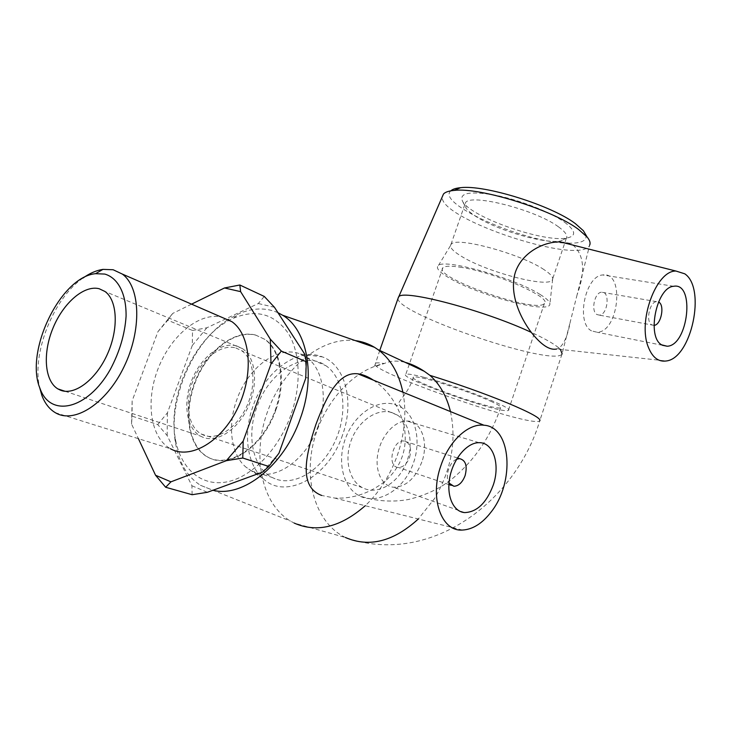 <?xml version="1.0" encoding="UTF-8"?>
<svg xmlns="http://www.w3.org/2000/svg" width="732" height="732" viewBox="0 0 732 732"><rect width="100%" height="100%" fill="white"/><g stroke="black" fill="none" stroke-linecap="round" stroke-linejoin="round"><path stroke-width="0.55" stroke-dasharray="3.66 2.75" d="M342.53 435.046C328.476 477.731 285.251 500.057 263.346 478.82C246.794 464.82 242.933 433.381 253.171 405.766C265.14 371.033 298.006 346.822 322.327 356.877C344.717 364.627 355.02 400.898 342.53 435.046M318.146 426.115C306.241 461.581 272.258 483.376 251.332 470.841L245.769 466.989C230.717 454.224 227.332 425.182 236.875 399.544C248.047 367.308 278.306 344.799 300.376 354.078L306.287 357.234C322.647 367.894 328.366 398.117 318.146 426.115M275.095 478.801L271.883 477.337C252.531 467.501 246.327 435.247 256.914 406.992C268.8 371.947 303.945 349.768 325.877 365.689C343.701 377.511 348.578 411.457 335.412 440.572C322.455 469.798 294.74 486.734 275.095 478.801M192.113 494.713L191.921 485.755L167.152 435.549L157.737 424.578L132.062 416.133L131.55 424.057L138.412 438.688M157.737 424.578L167.427 412.821L192.287 345.486L192.525 330.471L167.774 320.232L157.929 331.697L132.153 400.807L132.062 416.133M191.574 304.155L172.715 313.433L167.774 320.232M192.525 330.471L206.845 327.79L258.305 303.515L264.27 296.433M157.929 331.697L172.715 313.433M131.55 424.057L132.153 400.807M55.284 412.665L170.41 448.707C150.225 437.599 145.366 401.163 158.066 368.745C170.538 336.226 198.509 312.454 220.936 316.919M206.845 327.79L192.287 345.486M274.463 307.303L258.305 303.515M167.427 412.821L167.152 435.549M191.921 485.755L207.385 492.297M305.729 378.307L305.848 365.79L304.695 354.078M262.413 472.158L278.974 453.209M564.573 222.235C575.947 230.891 576.606 236.18 566.541 238.092C543.611 242.603 471.902 217.495 462.78 201.748C458.406 193.056 469.075 190.842 494.805 195.087C519.208 199.79 550.272 211.923 564.573 222.235M558.406 226.783C535.321 209.48 469.23 192.909 465.387 202.947L465.955 207.925C467.592 210.331 470.639 212.985 475.086 215.903C495.564 229.757 543.766 244.076 560.465 241.02L566.339 238.293C567.959 235.585 565.305 231.751 558.406 226.783M450.802 190.851C435.86 203.295 520.937 241.34 564.894 243.061M568.178 243.198C581.299 243.454 587.201 240.691 585.865 234.908M543.94 269.577C521.23 254.095 457.784 236.701 451.571 243.875L450.958 244.433C449.247 247.041 452.651 250.939 461.151 256.127C486.094 271.847 547.92 288.335 552.321 279.935L552.642 279.267C553.209 276.971 550.308 273.741 543.94 269.577M560.483 241.944C565.955 242.191 570.466 243.546 574.007 245.989C584.282 255.999 585.316 272.231 577.118 294.703L589.653 245.174C581.162 266.164 438.953 219.197 442.256 196.826M577.118 294.703L570.274 321.769C567.831 335.421 564.061 344.186 558.973 348.057C554.051 343.848 544.828 338.623 531.286 332.374M397.933 298.674C398.473 314.604 553.035 367.052 561.993 354.114L570.274 321.769M560.428 349.42L558.973 348.057L556.723 349.008L666.266 360.977M290.824 415.135C278.297 450.326 250.683 478.106 225.465 482.15C200.184 486.277 180.264 467.629 175.369 438.797C166.978 394.603 196.35 333.874 233.737 318.118C256.237 308.877 274.381 313.882 288.161 333.133C300.248 352.312 301.666 384.712 290.824 415.135M277.95 312.692C265.643 307.33 252.403 307.779 238.257 314.046L228.302 319.481M227.716 319.866C192.278 342.448 167.646 400.514 175.607 443.574C179.038 462.889 187.31 476.788 200.422 485.27L212.93 490.275M275.772 410.24C263.255 447.005 228.741 469.862 207.98 457.152C188.38 446.493 183.412 411.805 195.609 381.445C207.586 350.985 234.67 329.592 256.017 335.229L264.938 339.383C281.198 350.134 286.496 381.216 275.772 410.24M373.357 380.137C388.756 390.723 398.995 406.031 404.082 426.07C401.767 445.742 395.381 464.18 384.931 481.391C379.185 490.678 372.625 498.785 365.241 505.721M345.467 537.517C316.682 523.728 303.926 482.9 313.204 443.61C322.355 404.265 352.083 370.118 384.309 363.53C379.386 362.752 376.376 362.66 375.269 363.264C362.688 369.184 531.853 428.43 539.731 420.863C515.593 502.024 429.336 567.053 345.513 537.535L294.127 523.051L290.439 521.074C260.601 503.277 251.835 454.069 267.692 411.201C283.284 368.214 321.302 336.363 355.349 340.618M402.884 392.178C404.988 402.81 405.391 414.111 404.082 426.07C408.044 448.085 401.667 466.522 384.931 481.391C369.532 493.341 352.842 498.904 334.863 498.099L321.668 495.445M82.954 278.068C53.756 298.08 31.824 352.513 39.464 386.954M255.55 335.027L264.481 339.19C282.698 351.479 286.404 388.729 271.16 419.939C256.145 451.296 226.444 467.794 207.495 457.006C187.904 446.337 182.936 411.64 195.142 381.271C207.119 350.802 234.213 329.391 255.55 335.027M394.521 404.366L401.749 407.697C417.56 417.725 422.09 446.291 410.716 469.532C399.553 492.901 375.516 504.65 359.165 495.738C342.485 487.009 336.821 460.318 345.87 437.416C354.709 414.422 376.623 399.141 394.521 404.366M391.693 412.491L397.348 415.081C410.021 423.014 414.102 445.266 405.793 464.143C397.632 483.093 379.011 494.146 365.131 488.875L362.276 487.594C348.652 480.338 344.04 458.342 351.57 439.475C358.936 420.534 377.044 408.081 391.693 412.491M235.805 347.947L241.432 350.573C253.949 358.826 256.841 383.751 247.142 405.501C237.598 427.332 217.779 440.646 203.935 435.275L201.108 433.957C187.657 426.335 184.382 401.795 193.211 380.265C201.876 358.662 221.064 343.765 235.805 347.947M236.555 345.879L242.53 348.661C255.614 357.335 258.634 383.458 248.45 406.251C238.431 429.126 217.651 443.034 203.167 437.379L200.275 436.025C186.157 428.055 182.716 402.353 191.949 379.807C201.007 357.17 221.091 341.533 236.555 345.879M461.974 267.464C451.168 265.689 444.782 265.808 442.833 267.82C432.575 277.428 537.938 314.33 544.425 303.396C552.138 297.65 495.546 272.67 461.974 267.464M423.984 377.309C413.379 374.574 407.312 373.585 405.784 374.354C397.595 377.877 503.964 415.126 508.42 410.295C514.889 408.474 456.85 385.654 423.984 377.309M492.206 401.932C478.362 395.326 447.252 384.355 429.053 379.652C419.948 377.291 414.733 376.44 413.424 377.099C406.388 380.054 496.946 411.768 500.642 407.642C501.502 406.91 498.693 404.997 492.206 401.932M456.612 459.229C449.402 461.855 444.672 476.605 448.99 483.038M409.581 457.372C411.915 448.021 409.975 442.558 403.771 440.975C392.297 439.786 386.734 467.3 398.409 467.455C403.25 467.3 406.974 463.942 409.581 457.372M421.824 461.993C415.254 478.609 405.812 487.027 393.477 487.228C381.756 486.24 374.391 470.42 378.005 452.87C381.473 435.302 394.996 420.644 406.873 421.037C421.412 420.818 428.961 442.439 421.824 461.993M379.762 350.454L374.436 366.613C374.226 367.464 374.656 366.357 384.309 363.53C390.321 360.766 397.275 360.373 405.171 362.349M654.005 325.374L651.636 324.788C645.496 321.458 649.577 301.877 656.476 301.63L658.516 301.987M596.937 314.54L599.334 315.126C607.953 314.906 610.351 290.769 601.567 292.205C594.53 292.379 590.623 311.246 596.937 314.54M591.529 330.873C575.636 323.077 585.152 275.598 602.784 274.967C625.046 271.197 618.888 331.971 597.202 332.264L591.529 330.873M540.152 294.493C514.889 278.133 444.672 258.378 438.441 265.46C435.485 267.894 439.154 272.103 449.466 278.096C478.069 295.216 548.341 314.12 549.851 304.475C550.446 302.215 547.216 298.885 540.152 294.493M450.473 411.576C456.677 440.81 451.36 469.798 434.543 498.547L418.292 519.006M263.346 478.82L245.769 466.989M300.376 354.078L322.327 356.877M251.332 470.841L271.883 477.337M306.287 357.234L325.877 365.689M305.848 365.79L306.287 361.7M566.541 238.092L560.465 241.02M462.78 201.748L465.955 207.925M450.958 244.433L465.387 202.947M566.339 238.293L552.321 279.935M175.369 438.797L175.607 443.574M233.737 318.118L238.257 314.046M200.422 485.27L290.439 521.074M207.495 457.006L207.98 457.152M264.481 339.19L264.938 339.383M397.348 415.081L241.432 350.573M201.108 433.957L362.276 487.594M242.53 348.661L104.941 291.464M65.056 391.281L200.275 436.025M442.833 267.82L409.499 363.676M409.289 364.271L405.784 374.354M544.425 303.396L508.42 410.295M413.424 377.099C408.895 391.986 399.645 399.809 398.418 403.735L401.749 407.697M500.642 407.642C490.861 436.245 474.949 459.769 452.898 478.234C441.103 488.024 426.271 495.116 408.392 499.517C391.611 502.454 375.205 501.191 359.165 495.738M457.39 457.948L403.771 440.975M453.895 486.268L451.095 485.316M448.881 484.566L398.409 467.455M464.701 512.592L393.477 487.228M479.021 442.677L406.873 421.037M462.441 530.059L334.853 498.108M656.476 301.63L601.567 292.205M653.969 325.374L599.334 315.126M673.669 286.285L602.784 274.967M662.423 345.284L597.202 332.264M561.993 354.114L539.731 420.863M438.441 265.46L451.571 243.875M552.642 279.267L549.851 304.475"/><path stroke-width="1.1" d="M226.325 460.693L242.777 458.022L268.845 466.467L262.413 472.158L207.385 492.297L192.113 494.713L165.67 487.265L170.931 481.839L226.325 460.693L243.189 441.094L271.023 363.987L281.317 351.067L270.3 339.163L240.618 291.638L239.84 285.004L224.495 287.969L191.574 304.155M138.412 438.688L155.559 475.26L165.67 487.265M281.317 351.067L306.296 361.745L304.695 354.078L274.463 307.303L264.27 296.433L239.84 285.004M242.777 458.022L243.189 441.094M306.296 361.745L305.729 378.307L278.974 453.209L268.845 466.467M270.3 339.163L271.023 363.987M224.495 287.969L240.618 291.638M170.931 481.839L155.559 475.26M220.936 316.919L231.852 321.659C250.737 334.625 254.114 374.528 237.671 408.218C221.457 442.064 190.082 460.044 170.41 448.707M585.865 234.908L583.358 230.699L575.352 223.608C551.425 205.326 484.319 184.491 460.565 187.694C455.807 188.142 452.55 189.195 450.802 190.851M564.894 243.061L568.178 243.198M442.256 196.826L443.5 193.989C445.266 192.095 448.808 190.906 454.124 190.421C479.561 187.026 552.642 209.745 578.49 229.391L587.11 236.994C589.827 240.288 590.678 243.015 589.653 245.174M443.5 193.989L398.775 296.716C403.561 289.113 483.87 310.158 531.286 332.374C519.482 316.8 509.042 292.535 515.337 272.35C522.062 252.192 544.452 241.304 560.483 241.944L675.975 271.05L684.749 273.805C706.417 288.124 691.438 358.396 666.266 360.977C658.443 362.084 652.487 357.509 648.378 347.243C637.453 321.394 656.192 270.3 675.975 271.05M398.775 296.716L397.933 298.674M562.13 353.922L560.428 349.42M212.93 490.275C242.841 498.034 284.3 465.36 300.33 418.466C316.197 375.232 307.166 329.61 282.653 315.254L277.95 312.692M228.302 319.481L227.716 319.866M321.668 495.445C299.205 487.036 304.787 457.628 315.968 424.286C327.14 394.566 339.145 371.554 357.829 373.814C362.788 374.427 367.958 376.541 373.357 380.137M365.241 505.721C340.499 527.278 316.791 533.052 294.127 523.051M355.349 340.618C362.157 341.487 368.544 343.72 374.491 347.297L378.005 349.631C390.513 358.863 398.803 373.046 402.884 392.178M104.767 274.07C118.008 277.84 126.416 293.77 126.078 316.315C124.861 334.25 119.6 351.955 110.312 369.44C87.566 409.801 50.27 417.999 40.022 388.5C24.339 351.662 60.582 276.723 95.553 273.686L104.767 274.07M39.464 386.954L41.916 395.564C44.917 403.433 49.373 409.133 55.284 412.665C74.152 424.24 106.231 403.863 124.01 366.796C142.017 329.885 140.471 287.127 122.317 274.07L113.149 269.751L102.947 269.385C96.386 270.355 89.725 273.256 82.954 278.068M99.186 288.737L104.941 291.464C117.422 300.23 118.904 328.677 107.412 354.151C96.057 379.707 74.563 395.838 60.6 390.248L57.828 388.884C44.378 380.741 42.612 352.861 53.079 327.89C63.382 302.838 84.125 284.812 99.186 288.737M448.99 483.038L453.895 486.268C458.708 486.021 462.45 482.461 465.113 475.59C467.538 465.827 465.68 460.172 459.54 458.635L456.612 459.229M493.13 485.417C486.387 503.021 476.907 512.08 464.701 512.592C453.099 511.833 446.044 495.354 449.906 476.788C453.62 458.223 467.272 442.503 479.021 442.677C493.414 442.165 500.505 464.719 493.13 485.417M405.171 362.349C411.247 363.905 417.606 366.888 424.249 371.28L429.931 375.351C439.795 384.135 446.648 396.213 450.473 411.576M440.938 465.525C449.128 440.801 468.526 423.151 483.925 425.219C511.275 426.729 515.099 481.931 491.199 511.888C482.361 523.417 472.771 529.474 462.441 530.059C441.323 531.707 429.245 497.906 440.938 465.525M658.516 301.987C665.114 304.704 661.161 325.145 654.005 325.374M661.71 344.873C646.393 336.967 656.513 287.145 673.669 286.285C695.363 282.085 688.272 345.605 667.2 346.236L661.71 344.873M531.286 332.374C541.277 345.01 549.759 350.555 556.723 349.008M418.292 519.006C393.532 541.561 369.257 547.737 345.467 537.517M539.731 420.863C541.588 418.75 530.837 412.784 507.496 402.975C483.733 393.249 457.875 384.044 429.931 375.351M460.565 187.694L454.124 190.421M583.358 230.699L587.11 236.994M282.653 315.254L374.491 347.297M40.022 388.5L41.916 395.564M95.553 273.686L102.947 269.385M122.317 274.07L231.852 321.659M57.828 388.884L65.056 391.281M409.499 363.676L409.289 364.271M459.54 458.635L457.39 457.948M451.095 485.316L448.881 484.566M378.005 349.631L424.249 371.28M483.925 425.219L357.829 373.814M667.2 346.236L662.423 345.284M398.565 296.89L379.762 350.454"/></g></svg>
